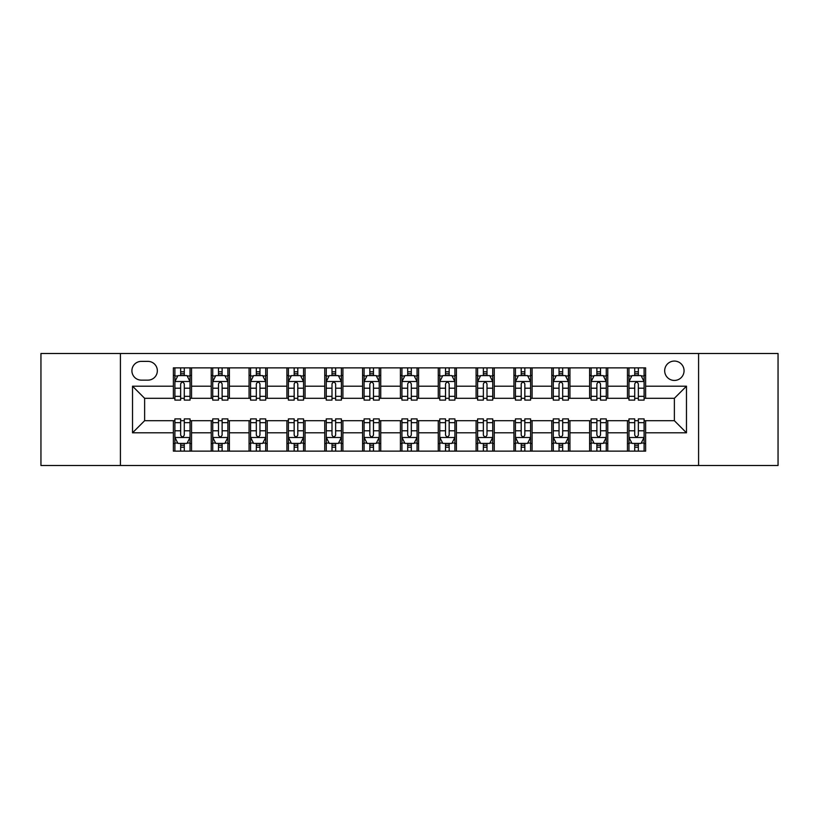 <?xml version="1.0" encoding="UTF-8"?>
<svg xmlns="http://www.w3.org/2000/svg" width="819" height="819" viewBox="0 0 819 819"><rect width="100%" height="100%" fill="white"/><g stroke="black" fill="none" stroke-linecap="round" stroke-linejoin="round"><path stroke-width="1.23" d="M674.375 361.066A9.685 9.685 0 0 0 664.68 370.751A9.685 9.685 0 0 0 674.375 380.436A9.685 9.685 0 0 0 684.06 370.751A9.685 9.685 0 0 0 674.375 361.066M698.587 465.499L778.05 465.499L778.05 353.501L698.587 353.501L698.587 465.499L120.413 465.499L120.413 353.501L40.95 353.501L40.95 465.499L120.413 465.499M141.298 380.139L147.963 380.139A9.388 9.388 0 0 0 157.34 370.751A9.388 9.388 0 0 0 147.963 361.374L141.298 361.374A9.388 9.388 0 0 0 131.91 370.751A9.388 9.388 0 0 0 141.298 380.139M698.587 353.501L120.413 353.501M173.382 432.811L132.524 432.811L132.524 386.189L173.382 386.189L173.382 398.3L144.625 398.3L144.625 420.7L173.382 420.7L173.382 451.126L645.618 451.126L645.618 420.7L674.375 420.7L674.375 398.3L645.618 398.3L645.618 386.189L686.476 386.189L686.476 432.811L645.618 432.811M645.618 386.189L645.618 367.874L173.382 367.874L173.382 386.189M627.456 367.874L627.456 398.3L628.961 398.3M634.715 398.3L638.349 398.3M644.103 398.3L645.618 398.3M627.456 398.3L606.265 398.3M589.608 367.874L589.608 398.3L591.123 398.3M596.877 398.3L600.511 398.3M589.608 398.3L568.427 398.3M551.771 367.874L551.771 398.3L553.286 398.3M559.039 398.3L562.673 398.3M551.771 398.3L530.589 398.3M513.933 367.874L513.933 398.3L515.448 398.3M521.201 398.3L524.836 398.3M513.933 398.3L492.741 398.3M476.095 367.874L476.095 398.3L477.61 398.3M483.364 398.3L486.998 398.3M476.095 398.3L454.903 398.3M438.257 367.874L438.257 398.3L439.772 398.3M445.526 398.3L449.16 398.3M438.257 398.3L417.066 398.3M400.419 367.874L400.419 398.3L401.934 398.3M407.688 398.3L411.312 398.3M400.419 398.3L379.228 398.3M362.582 367.874L362.582 398.3L364.097 398.3M369.84 398.3L373.474 398.3M362.582 398.3L341.39 398.3M324.744 367.874L324.744 398.3L326.259 398.3M332.002 398.3L335.636 398.3M324.744 398.3L303.552 398.3M286.906 367.874L286.906 398.3L288.411 398.3M294.164 398.3L297.799 398.3M286.906 398.3L265.714 398.3M249.068 367.874L249.068 398.3L250.573 398.3M256.327 398.3L259.961 398.3M249.068 398.3L227.877 398.3M211.22 367.874L211.22 398.3L212.735 398.3M218.489 398.3L222.123 398.3M211.22 398.3L190.039 398.3M173.382 398.3L174.897 398.3M180.651 398.3L184.285 398.3M173.382 420.7L174.897 420.7M180.651 420.7L184.285 420.7M190.039 420.7L191.544 420.7L191.544 451.126M212.735 420.7L191.544 420.7M218.489 420.7L222.123 420.7M227.877 420.7L229.392 420.7L229.392 451.126M250.573 420.7L229.392 420.7M256.327 420.7L259.961 420.7M265.714 420.7L267.229 420.7L267.229 451.126M288.411 420.7L267.229 420.7M294.164 420.7L297.799 420.7M303.552 420.7L305.067 420.7L305.067 451.126M326.259 420.7L305.067 420.7M332.002 420.7L335.636 420.7M341.39 420.7L342.905 420.7L342.905 451.126M364.097 420.7L342.905 420.7M369.84 420.7L373.474 420.7M379.228 420.7L380.743 420.7L380.743 451.126M401.934 420.7L380.743 420.7M407.688 420.7L411.312 420.7M417.066 420.7L418.581 420.7L418.581 451.126M439.772 420.7L418.581 420.7M445.526 420.7L449.16 420.7M454.903 420.7L456.418 420.7L456.418 451.126M477.61 420.7L456.418 420.7M483.364 420.7L486.998 420.7M492.741 420.7L494.256 420.7L494.256 451.126M515.448 420.7L494.256 420.7M521.201 420.7L524.836 420.7M530.589 420.7L532.094 420.7L532.094 451.126M553.286 420.7L532.094 420.7M559.039 420.7L562.673 420.7M568.427 420.7L569.932 420.7L569.932 451.126M591.123 420.7L569.932 420.7M596.877 420.7L600.511 420.7M606.265 420.7L607.78 420.7L607.78 451.126M628.961 420.7L607.78 420.7M634.715 420.7L638.349 420.7M644.103 420.7L645.618 420.7M191.544 367.874L191.544 398.3M173.382 375.45L174.897 375.45M180.651 375.45L184.285 375.45M190.039 375.45L191.544 375.45M173.382 443.55L174.897 443.55M180.651 443.55L184.285 443.55M190.039 443.55L191.544 443.55M211.22 420.7L211.22 451.126M229.392 367.874L229.392 398.3M211.22 375.45L212.735 375.45M218.489 375.45L222.123 375.45M227.877 375.45L229.392 375.45M211.22 443.55L212.735 443.55M218.489 443.55L222.123 443.55M227.877 443.55L229.392 443.55M249.068 420.7L249.068 451.126M249.068 443.55L250.573 443.55M256.327 443.55L259.961 443.55M265.714 443.55L267.229 443.55M267.229 367.874L267.229 398.3M249.068 375.45L250.573 375.45M256.327 375.45L259.961 375.45M265.714 375.45L267.229 375.45M286.906 420.7L286.906 451.126M286.906 443.55L288.411 443.55M294.164 443.55L297.799 443.55M303.552 443.55L305.067 443.55M305.067 367.874L305.067 398.3M286.906 375.45L288.411 375.45M294.164 375.45L297.799 375.45M303.552 375.45L305.067 375.45M324.744 420.7L324.744 451.126M324.744 443.55L326.259 443.55M332.002 443.55L335.636 443.55M341.39 443.55L342.905 443.55M342.905 367.874L342.905 398.3M324.744 375.45L326.259 375.45M332.002 375.45L335.636 375.45M341.39 375.45L342.905 375.45M362.582 420.7L362.582 451.126M362.582 443.55L364.097 443.55M369.84 443.55L373.474 443.55M379.228 443.55L380.743 443.55M380.743 367.874L380.743 398.3M362.582 375.45L364.097 375.45M369.84 375.45L373.474 375.45M379.228 375.45L380.743 375.45M400.419 420.7L400.419 451.126M400.419 443.55L401.934 443.55M407.688 443.55L411.312 443.55M417.066 443.55L418.581 443.55M418.581 367.874L418.581 398.3M400.419 375.45L401.934 375.45M407.688 375.45L411.312 375.45M417.066 375.45L418.581 375.45M438.257 420.7L438.257 451.126M438.257 443.55L439.772 443.55M445.526 443.55L449.16 443.55M454.903 443.55L456.418 443.55M456.418 367.874L456.418 398.3M438.257 375.45L439.772 375.45M445.526 375.45L449.16 375.45M454.903 375.45L456.418 375.45M476.095 420.7L476.095 451.126M476.095 443.55L477.61 443.55M483.364 443.55L486.998 443.55M492.741 443.55L494.256 443.55M494.256 367.874L494.256 398.3M476.095 375.45L477.61 375.45M483.364 375.45L486.998 375.45M492.741 375.45L494.256 375.45M513.933 420.7L513.933 451.126M513.933 443.55L515.448 443.55M521.201 443.55L524.836 443.55M530.589 443.55L532.094 443.55M532.094 367.874L532.094 398.3M513.933 375.45L515.448 375.45M521.201 375.45L524.836 375.45M530.589 375.45L532.094 375.45M551.771 420.7L551.771 451.126M551.771 443.55L553.286 443.55M559.039 443.55L562.673 443.55M568.427 443.55L569.932 443.55M569.932 367.874L569.932 398.3M551.771 375.45L553.286 375.45M559.039 375.45L562.673 375.45M568.427 375.45L569.932 375.45M589.608 420.7L589.608 451.126M589.608 443.55L591.123 443.55M596.877 443.55L600.511 443.55M606.265 443.55L607.78 443.55M607.78 367.874L607.78 398.3M589.608 375.45L591.123 375.45M596.877 375.45L600.511 375.45M606.265 375.45L607.78 375.45M627.456 420.7L627.456 451.126M627.456 443.55L628.961 443.55M634.715 443.55L638.349 443.55M644.103 443.55L645.618 443.55M627.456 375.45L628.961 375.45M634.715 375.45L638.349 375.45M644.103 375.45L645.618 375.45M144.625 398.3L132.524 386.189M144.625 420.7L132.524 432.811M686.476 386.189L674.375 398.3M686.476 432.811L674.375 420.7M184.285 371.816L180.651 371.816M190.039 396.324L184.285 396.324L184.285 400.112L190.039 400.112L190.039 381.654L187.008 375.593L177.928 375.593L174.897 381.654L174.897 400.112L180.651 400.112L180.651 396.324L174.897 396.324M174.897 381.654L174.897 367.874M190.039 381.654L190.039 367.874M180.651 375.593L180.651 367.874M184.285 367.874L184.285 375.593M184.285 396.324L184.285 383.916C183.077 381.593 181.859 381.593 180.651 383.916L180.651 396.324M180.651 447.184L184.285 447.184M174.897 422.676L180.651 422.676L180.651 418.888L174.897 418.888L174.897 437.346L177.928 443.407L187.008 443.407L190.039 437.346L190.039 418.888L184.285 418.888L184.285 422.676L190.039 422.676M190.039 437.346L190.039 451.126M174.897 437.346L174.897 451.126M184.285 443.407L184.285 451.126M180.651 451.126L180.651 443.407M180.651 422.676L180.651 435.084C181.859 437.407 183.067 437.407 184.285 435.084L184.285 422.676M222.123 371.816L218.489 371.816M227.877 396.324L222.123 396.324L222.123 400.112L227.877 400.112L227.877 381.654L224.846 375.593L215.766 375.593L212.735 381.654L212.735 400.112L218.489 400.112L218.489 396.324L212.735 396.324M212.735 381.654L212.735 367.874M227.877 381.654L227.877 367.874M218.489 375.593L218.489 367.874M222.123 367.874L222.123 375.593M222.123 396.324L222.123 383.916C220.915 381.593 219.707 381.593 218.489 383.916L218.489 396.324M259.961 371.816L256.327 371.816M265.714 396.324L259.961 396.324L259.961 400.112L265.714 400.112L265.714 381.654L262.684 375.593L253.603 375.593L250.573 381.654L250.573 400.112L256.327 400.112L256.327 396.324L250.573 396.324M250.573 381.654L250.573 367.874M265.714 381.654L265.714 367.874M256.327 375.593L256.327 367.874M259.961 367.874L259.961 375.593M259.961 396.324L259.961 383.916C258.753 381.593 257.545 381.593 256.327 383.916L256.327 396.324M297.799 371.816L294.164 371.816M303.552 396.324L297.799 396.324L297.799 400.112L303.552 400.112L303.552 381.654L300.522 375.593L291.441 375.593L288.411 381.654L288.411 400.112L294.164 400.112L294.164 396.324L288.411 396.324M288.411 381.654L288.411 367.874M303.552 381.654L303.552 367.874M294.164 375.593L294.164 367.874M297.799 367.874L297.799 375.593M297.799 396.324L297.799 383.916C296.591 381.593 295.383 381.593 294.164 383.916L294.164 396.324M218.489 447.184L222.123 447.184M212.735 422.676L218.489 422.676L218.489 418.888L212.735 418.888L212.735 437.346L215.766 443.407L224.846 443.407L227.877 437.346L227.877 418.888L222.123 418.888L222.123 422.676L227.877 422.676M227.877 437.346L227.877 451.126M212.735 437.346L212.735 451.126M222.123 443.407L222.123 451.126M218.489 451.126L218.489 443.407M218.489 422.676L218.489 435.084C219.697 437.407 220.905 437.407 222.123 435.084L222.123 422.676M256.327 447.184L259.961 447.184M250.573 422.676L256.327 422.676L256.327 418.888L250.573 418.888L250.573 437.346L253.603 443.407L262.684 443.407L265.714 437.346L265.714 418.888L259.961 418.888L259.961 422.676L265.714 422.676M265.714 437.346L265.714 451.126M250.573 437.346L250.573 451.126M259.961 443.407L259.961 451.126M256.327 451.126L256.327 443.407M256.327 422.676L256.327 435.084C257.535 437.407 258.753 437.407 259.961 435.084L259.961 422.676M294.164 447.184L297.799 447.184M288.411 422.676L294.164 422.676L294.164 418.888L288.411 418.888L288.411 437.346L291.441 443.407L300.522 443.407L303.552 437.346L303.552 418.888L297.799 418.888L297.799 422.676L303.552 422.676M303.552 437.346L303.552 451.126M288.411 437.346L288.411 451.126M297.799 443.407L297.799 451.126M294.164 451.126L294.164 443.407M294.164 422.676L294.164 435.084C295.372 437.407 296.591 437.407 297.799 435.084L297.799 422.676M335.636 371.816L332.002 371.816M341.39 396.324L335.636 396.324L335.636 400.112L341.39 400.112L341.39 381.654L338.36 375.593L329.279 375.593L326.259 381.654L326.259 400.112L332.002 400.112L332.002 396.324L326.259 396.324M326.259 381.654L326.259 367.874M341.39 381.654L341.39 367.874M332.002 375.593L332.002 367.874M335.636 367.874L335.636 375.593M335.636 396.324L335.636 383.916C334.428 381.593 333.22 381.593 332.002 383.916L332.002 396.324M332.002 447.184L335.636 447.184M326.259 422.676L332.002 422.676L332.002 418.888L326.259 418.888L326.259 437.346L329.279 443.407L338.36 443.407L341.39 437.346L341.39 418.888L335.636 418.888L335.636 422.676L341.39 422.676M341.39 437.346L341.39 451.126M326.259 437.346L326.259 451.126M335.636 443.407L335.636 451.126M332.002 451.126L332.002 443.407M332.002 422.676L332.002 435.084C333.22 437.407 334.428 437.407 335.636 435.084L335.636 422.676M373.474 371.816L369.84 371.816M379.228 396.324L373.474 396.324L373.474 400.112L379.228 400.112L379.228 381.654L376.197 375.593L367.117 375.593L364.097 381.654L364.097 400.112L369.84 400.112L369.84 396.324L364.097 396.324M364.097 381.654L364.097 367.874M379.228 381.654L379.228 367.874M369.84 375.593L369.84 367.874M373.474 367.874L373.474 375.593M373.474 396.324L373.474 383.916C372.266 381.593 371.058 381.593 369.84 383.916L369.84 396.324M411.312 371.816L407.688 371.816M417.066 396.324L411.312 396.324L411.312 400.112L417.066 400.112L417.066 381.654L414.045 375.593L404.955 375.593L401.934 381.654L401.934 400.112L407.688 400.112L407.688 396.324L401.934 396.324M401.934 381.654L401.934 367.874M417.066 381.654L417.066 367.874M407.688 375.593L407.688 367.874M411.312 367.874L411.312 375.593M411.312 396.324L411.312 383.916C410.104 381.593 408.896 381.593 407.688 383.916L407.688 396.324M449.16 371.816L445.526 371.816M454.903 396.324L449.16 396.324L449.16 400.112L454.903 400.112L454.903 381.654L451.883 375.593L442.803 375.593L439.772 381.654L439.772 400.112L445.526 400.112L445.526 396.324L439.772 396.324M439.772 381.654L439.772 367.874M454.903 381.654L454.903 367.874M445.526 375.593L445.526 367.874M449.16 367.874L449.16 375.593M449.16 396.324L449.16 383.916C447.942 381.593 446.734 381.593 445.526 383.916L445.526 396.324M486.998 371.816L483.364 371.816M492.741 396.324L486.998 396.324L486.998 400.112L492.741 400.112L492.741 381.654L489.721 375.593L480.64 375.593L477.61 381.654L477.61 400.112L483.364 400.112L483.364 396.324L477.61 396.324M477.61 381.654L477.61 367.874M492.741 381.654L492.741 367.874M483.364 375.593L483.364 367.874M486.998 367.874L486.998 375.593M486.998 396.324L486.998 383.916C485.78 381.593 484.572 381.593 483.364 383.916L483.364 396.324M524.836 371.816L521.201 371.816M530.589 396.324L524.836 396.324L524.836 400.112L530.589 400.112L530.589 381.654L527.559 375.593L518.478 375.593L515.448 381.654L515.448 400.112L521.201 400.112L521.201 396.324L515.448 396.324M515.448 381.654L515.448 367.874M530.589 381.654L530.589 367.874M521.201 375.593L521.201 367.874M524.836 367.874L524.836 375.593M524.836 396.324L524.836 383.916C523.628 381.593 522.409 381.593 521.201 383.916L521.201 396.324M369.84 447.184L373.474 447.184M364.097 422.676L369.84 422.676L369.84 418.888L364.097 418.888L364.097 437.346L367.117 443.407L376.197 443.407L379.228 437.346L379.228 418.888L373.474 418.888L373.474 422.676L379.228 422.676M379.228 437.346L379.228 451.126M364.097 437.346L364.097 451.126M373.474 443.407L373.474 451.126M369.84 451.126L369.84 443.407M369.84 422.676L369.84 435.084C371.058 437.407 372.266 437.407 373.474 435.084L373.474 422.676M407.688 447.184L411.312 447.184M401.934 422.676L407.688 422.676L407.688 418.888L401.934 418.888L401.934 437.346L404.955 443.407L414.045 443.407L417.066 437.346L417.066 418.888L411.312 418.888L411.312 422.676L417.066 422.676M417.066 437.346L417.066 451.126M401.934 437.346L401.934 451.126M411.312 443.407L411.312 451.126M407.688 451.126L407.688 443.407M407.688 422.676L407.688 435.084C408.896 437.407 410.104 437.407 411.312 435.084L411.312 422.676M445.526 447.184L449.16 447.184M439.772 422.676L445.526 422.676L445.526 418.888L439.772 418.888L439.772 437.346L442.803 443.407L451.883 443.407L454.903 437.346L454.903 418.888L449.16 418.888L449.16 422.676L454.903 422.676M454.903 437.346L454.903 451.126M439.772 437.346L439.772 451.126M449.16 443.407L449.16 451.126M445.526 451.126L445.526 443.407M445.526 422.676L445.526 435.084C446.734 437.407 447.942 437.407 449.16 435.084L449.16 422.676M483.364 447.184L486.998 447.184M477.61 422.676L483.364 422.676L483.364 418.888L477.61 418.888L477.61 437.346L480.64 443.407L489.721 443.407L492.741 437.346L492.741 418.888L486.998 418.888L486.998 422.676L492.741 422.676M492.741 437.346L492.741 451.126M477.61 437.346L477.61 451.126M486.998 443.407L486.998 451.126M483.364 451.126L483.364 443.407M483.364 422.676L483.364 435.084C484.572 437.407 485.78 437.407 486.998 435.084L486.998 422.676M521.201 447.184L524.836 447.184M515.448 422.676L521.201 422.676L521.201 418.888L515.448 418.888L515.448 437.346L518.478 443.407L527.559 443.407L530.589 437.346L530.589 418.888L524.836 418.888L524.836 422.676L530.589 422.676M530.589 437.346L530.589 451.126M515.448 437.346L515.448 451.126M524.836 443.407L524.836 451.126M521.201 451.126L521.201 443.407M521.201 422.676L521.201 435.084C522.409 437.407 523.617 437.407 524.836 435.084L524.836 422.676M562.673 371.816L559.039 371.816M568.427 396.324L562.673 396.324L562.673 400.112L568.427 400.112L568.427 381.654L565.397 375.593L556.316 375.593L553.286 381.654L553.286 400.112L559.039 400.112L559.039 396.324L553.286 396.324M553.286 381.654L553.286 367.874M568.427 381.654L568.427 367.874M559.039 375.593L559.039 367.874M562.673 367.874L562.673 375.593M562.673 396.324L562.673 383.916C561.465 381.593 560.247 381.593 559.039 383.916L559.039 396.324M559.039 447.184L562.673 447.184M553.286 422.676L559.039 422.676L559.039 418.888L553.286 418.888L553.286 437.346L556.316 443.407L565.397 443.407L568.427 437.346L568.427 418.888L562.673 418.888L562.673 422.676L568.427 422.676M568.427 437.346L568.427 451.126M553.286 437.346L553.286 451.126M562.673 443.407L562.673 451.126M559.039 451.126L559.039 443.407M559.039 422.676L559.039 435.084C560.247 437.407 561.455 437.407 562.673 435.084L562.673 422.676M600.511 371.816L596.877 371.816M606.265 396.324L600.511 396.324L600.511 400.112L606.265 400.112L606.265 381.654L603.234 375.593L594.154 375.593L591.123 381.654L591.123 400.112L596.877 400.112L596.877 396.324L591.123 396.324M591.123 381.654L591.123 367.874M606.265 381.654L606.265 367.874M596.877 375.593L596.877 367.874M600.511 367.874L600.511 375.593M600.511 396.324L600.511 383.916C599.303 381.593 598.095 381.593 596.877 383.916L596.877 396.324M596.877 447.184L600.511 447.184M591.123 422.676L596.877 422.676L596.877 418.888L591.123 418.888L591.123 437.346L594.154 443.407L603.234 443.407L606.265 437.346L606.265 418.888L600.511 418.888L600.511 422.676L606.265 422.676M606.265 437.346L606.265 451.126M591.123 437.346L591.123 451.126M600.511 443.407L600.511 451.126M596.877 451.126L596.877 443.407M596.877 422.676L596.877 435.084C598.085 437.407 599.293 437.407 600.511 435.084L600.511 422.676M638.349 371.816L634.715 371.816M644.103 396.324L638.349 396.324L638.349 400.112L644.103 400.112L644.103 381.654L641.072 375.593L631.992 375.593L628.961 381.654L628.961 400.112L634.715 400.112L634.715 396.324L628.961 396.324M628.961 381.654L628.961 367.874M644.103 381.654L644.103 367.874M634.715 375.593L634.715 367.874M638.349 367.874L638.349 375.593M638.349 396.324L638.349 383.916C637.141 381.593 635.933 381.593 634.715 383.916L634.715 396.324M634.715 447.184L638.349 447.184M628.961 422.676L634.715 422.676L634.715 418.888L628.961 418.888L628.961 437.346L631.992 443.407L641.072 443.407L644.103 437.346L644.103 418.888L638.349 418.888L638.349 422.676L644.103 422.676M644.103 437.346L644.103 451.126M628.961 437.346L628.961 451.126M638.349 443.407L638.349 451.126M634.715 451.126L634.715 443.407M634.715 422.676L634.715 435.084C635.923 437.407 637.141 437.407 638.349 435.084L638.349 422.676M211.22 432.811L191.544 432.811M211.22 386.189L191.544 386.189M249.068 386.189L229.392 386.189M249.068 432.811L229.392 432.811M286.906 386.189L267.229 386.189M286.906 432.811L267.229 432.811M324.744 386.189L305.067 386.189M324.744 432.811L305.067 432.811M362.582 386.189L342.905 386.189M362.582 432.811L342.905 432.811M400.419 386.189L380.743 386.189M400.419 432.811L380.743 432.811M438.257 386.189L418.581 386.189M438.257 432.811L418.581 432.811M476.095 386.189L456.418 386.189M476.095 432.811L456.418 432.811M513.933 386.189L494.256 386.189M513.933 432.811L494.256 432.811M551.771 386.189L532.094 386.189M551.771 432.811L532.094 432.811M589.608 386.189L569.932 386.189M589.608 432.811L569.932 432.811M627.456 386.189L607.78 386.189M627.456 432.811L607.78 432.811M189.957 381.5L174.979 381.5M174.897 375.962L177.743 375.962M187.193 375.962L190.039 375.962M180.651 388.206L174.897 388.206M190.039 388.206L184.285 388.206M184.285 373.74L180.651 373.74M174.979 437.5L189.957 437.5M190.039 443.038L187.193 443.038M177.743 443.038L174.897 443.038M184.285 430.794L190.039 430.794M174.897 430.794L180.651 430.794M180.651 445.26L184.285 445.26M227.795 381.5L212.817 381.5M212.735 375.962L215.581 375.962M225.03 375.962L227.877 375.962M218.489 388.206L212.735 388.206M227.877 388.206L222.123 388.206M222.123 373.74L218.489 373.74M265.632 381.5L250.655 381.5M250.573 375.962L253.419 375.962M262.868 375.962L265.714 375.962M256.327 388.206L250.573 388.206M265.714 388.206L259.961 388.206M259.961 373.74L256.327 373.74M303.48 381.5L288.493 381.5M288.411 375.962L291.257 375.962M300.706 375.962L303.552 375.962M294.164 388.206L288.411 388.206M303.552 388.206L297.799 388.206M297.799 373.74L294.164 373.74M212.817 437.5L227.795 437.5M227.877 443.038L225.03 443.038M215.581 443.038L212.735 443.038M222.123 430.794L227.877 430.794M212.735 430.794L218.489 430.794M218.489 445.26L222.123 445.26M250.655 437.5L265.632 437.5M265.714 443.038L262.868 443.038M253.419 443.038L250.573 443.038M259.961 430.794L265.714 430.794M250.573 430.794L256.327 430.794M256.327 445.26L259.961 445.26M288.493 437.5L303.48 437.5M303.552 443.038L300.706 443.038M291.257 443.038L288.411 443.038M297.799 430.794L303.552 430.794M288.411 430.794L294.164 430.794M294.164 445.26L297.799 445.26M341.318 381.5L326.331 381.5M326.259 375.962L329.105 375.962M338.544 375.962L341.39 375.962M332.002 388.206L326.259 388.206M341.39 388.206L335.636 388.206M335.636 373.74L332.002 373.74M326.331 437.5L341.318 437.5M341.39 443.038L338.544 443.038M329.105 443.038L326.259 443.038M335.636 430.794L341.39 430.794M326.259 430.794L332.002 430.794M332.002 445.26L335.636 445.26M379.156 381.5L364.168 381.5M364.097 375.962L366.943 375.962M376.382 375.962L379.228 375.962M369.84 388.206L364.097 388.206M379.228 388.206L373.474 388.206M373.474 373.74L369.84 373.74M416.994 381.5L402.006 381.5M401.934 375.962L404.781 375.962M414.219 375.962L417.066 375.962M407.688 388.206L401.934 388.206M417.066 388.206L411.312 388.206M411.312 373.74L407.688 373.74M454.832 381.5L439.844 381.5M439.772 375.962L442.618 375.962M452.057 375.962L454.903 375.962M445.526 388.206L439.772 388.206M454.903 388.206L449.16 388.206M449.16 373.74L445.526 373.74M492.669 381.5L477.682 381.5M477.61 375.962L480.456 375.962M489.895 375.962L492.741 375.962M483.364 388.206L477.61 388.206M492.741 388.206L486.998 388.206M486.998 373.74L483.364 373.74M530.507 381.5L515.52 381.5M515.448 375.962L518.294 375.962M527.743 375.962L530.589 375.962M521.201 388.206L515.448 388.206M530.589 388.206L524.836 388.206M524.836 373.74L521.201 373.74M364.168 437.5L379.156 437.5M379.228 443.038L376.382 443.038M366.943 443.038L364.097 443.038M373.474 430.794L379.228 430.794M364.097 430.794L369.84 430.794M369.84 445.26L373.474 445.26M402.006 437.5L416.994 437.5M417.066 443.038L414.219 443.038M404.781 443.038L401.934 443.038M411.312 430.794L417.066 430.794M401.934 430.794L407.688 430.794M407.688 445.26L411.312 445.26M439.844 437.5L454.832 437.5M454.903 443.038L452.057 443.038M442.618 443.038L439.772 443.038M449.16 430.794L454.903 430.794M439.772 430.794L445.526 430.794M445.526 445.26L449.16 445.26M477.682 437.5L492.669 437.5M492.741 443.038L489.895 443.038M480.456 443.038L477.61 443.038M486.998 430.794L492.741 430.794M477.61 430.794L483.364 430.794M483.364 445.26L486.998 445.26M515.52 437.5L530.507 437.5M530.589 443.038L527.743 443.038M518.294 443.038L515.448 443.038M524.836 430.794L530.589 430.794M515.448 430.794L521.201 430.794M521.201 445.26L524.836 445.26M568.345 381.5L553.368 381.5M553.286 375.962L556.132 375.962M565.581 375.962L568.427 375.962M559.039 388.206L553.286 388.206M568.427 388.206L562.673 388.206M562.673 373.74L559.039 373.74M553.368 437.5L568.345 437.5M568.427 443.038L565.581 443.038M556.132 443.038L553.286 443.038M562.673 430.794L568.427 430.794M553.286 430.794L559.039 430.794M559.039 445.26L562.673 445.26M606.183 381.5L591.205 381.5M591.123 375.962L593.97 375.962M603.419 375.962L606.265 375.962M596.877 388.206L591.123 388.206M606.265 388.206L600.511 388.206M600.511 373.74L596.877 373.74M591.205 437.5L606.183 437.5M606.265 443.038L603.419 443.038M593.97 443.038L591.123 443.038M600.511 430.794L606.265 430.794M591.123 430.794L596.877 430.794M596.877 445.26L600.511 445.26M644.021 381.5L629.043 381.5M628.961 375.962L631.807 375.962M641.257 375.962L644.103 375.962M634.715 388.206L628.961 388.206M644.103 388.206L638.349 388.206M638.349 373.74L634.715 373.74M629.043 437.5L644.021 437.5M644.103 443.038L641.257 443.038M631.807 443.038L628.961 443.038M638.349 430.794L644.103 430.794M628.961 430.794L634.715 430.794M634.715 445.26L638.349 445.26"/></g></svg>
